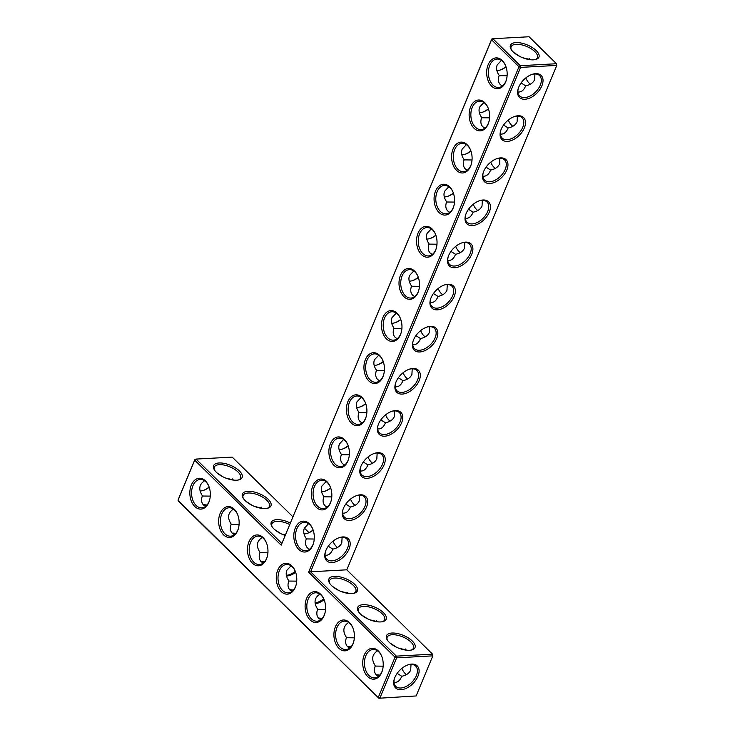 <?xml version="1.0" encoding="UTF-8"?>
<svg xmlns="http://www.w3.org/2000/svg" width="735" height="735" viewBox="0 0 735 735"><rect width="100%" height="100%" fill="white"/><g stroke="black" fill="none" stroke-linecap="round" stroke-linejoin="round"><path stroke-width="1.1" d="M308.599 572.161L518.974 66.756L520.307 65.7L492.873 38.716L529.053 36.75L556.478 63.734L556.753 65.424L556.478 63.734L520.307 65.7L520.582 67.39L310.62 571.784L308.599 572.161L395.044 657.191L378.35 697.285L379.958 697.919L396.643 657.825L395.044 657.191L396.376 656.134L432.548 654.168L432.823 655.859L396.643 657.825L396.376 656.134L310.62 571.784L346.791 569.818L556.753 65.424L520.582 67.39L518.974 66.756L491.54 39.773L281.165 545.177L194.72 460.147L178.026 500.241L378.847 698.25L178.522 501.206L178.247 499.515L194.94 459.412L194.72 460.147L196.052 459.081L194.94 459.412M342.804 536.936A15.444 9.362 -45.5 0 1 349.226 548.604A15.444 9.362 -45.5 0 1 333.074 562.459A15.444 9.362 -45.5 0 1 325.375 551.875A15.444 9.362 -45.5 0 1 339.414 537.607A15.444 9.362 -45.5 0 1 342.804 536.936M360.334 494.82A15.444 9.362 -45.5 0 1 366.756 506.488A15.444 9.362 -45.5 0 1 350.604 520.334A15.444 9.362 -45.5 0 1 342.905 509.759A15.444 9.362 -45.5 0 1 356.944 495.491A15.444 9.362 -45.5 0 1 360.334 494.82M377.863 452.705A15.444 9.362 -45.5 0 1 384.286 464.373A15.444 9.362 -45.5 0 1 368.134 478.219A15.444 9.362 -45.5 0 1 360.435 467.644A15.444 9.362 -45.5 0 1 374.473 453.376A15.444 9.362 -45.5 0 1 377.863 452.705M395.393 410.589A15.444 9.362 -45.5 0 1 401.825 422.257A15.444 9.362 -45.5 0 1 385.664 436.103A15.444 9.362 -45.5 0 1 377.965 425.528A15.444 9.362 -45.5 0 1 392.003 411.26A15.444 9.362 -45.5 0 1 395.393 410.589M412.932 368.474A15.444 9.362 -45.5 0 1 419.354 380.142A15.444 9.362 -45.5 0 1 403.203 393.988A15.444 9.362 -45.5 0 1 395.503 383.413A15.444 9.362 -45.5 0 1 409.533 369.135A15.444 9.362 -45.5 0 1 412.932 368.474M430.462 326.349A15.444 9.362 -45.5 0 1 436.884 338.026A15.444 9.362 -45.5 0 1 420.732 351.872A15.444 9.362 -45.5 0 1 413.033 341.288A15.444 9.362 -45.5 0 1 427.072 327.02A15.444 9.362 -45.5 0 1 430.462 326.349M447.992 284.234A15.444 9.362 -45.5 0 1 454.414 295.911A15.444 9.362 -45.5 0 1 438.262 309.757A15.444 9.362 -45.5 0 1 430.563 299.173A15.444 9.362 -45.5 0 1 444.601 284.904A15.444 9.362 -45.5 0 1 447.992 284.234M465.521 242.118A15.444 9.362 -45.5 0 1 471.943 253.786A15.444 9.362 -45.5 0 1 455.792 267.632A15.444 9.362 -45.5 0 1 448.093 257.057A15.444 9.362 -45.5 0 1 462.131 242.789A15.444 9.362 -45.5 0 1 465.521 242.118M483.051 200.003A15.444 9.362 -45.5 0 1 489.482 211.671A15.444 9.362 -45.5 0 1 473.322 225.516A15.444 9.362 -45.5 0 1 465.623 214.942A15.444 9.362 -45.5 0 1 479.661 200.673A15.444 9.362 -45.5 0 1 483.051 200.003M500.59 157.887A15.444 9.362 -45.5 0 1 507.012 169.555A15.444 9.362 -45.5 0 1 490.861 183.401A15.444 9.362 -45.5 0 1 483.161 172.826A15.444 9.362 -45.5 0 1 497.191 158.558A15.444 9.362 -45.5 0 1 500.59 157.887M518.12 115.772A15.444 9.362 -45.5 0 1 524.542 127.44A15.444 9.362 -45.5 0 1 508.39 141.285A15.444 9.362 -45.5 0 1 500.691 130.711A15.444 9.362 -45.5 0 1 514.73 116.433A15.444 9.362 -45.5 0 1 518.12 115.772M535.65 73.647A15.444 9.362 -45.5 0 1 542.072 85.324A15.444 9.362 -45.5 0 1 525.92 99.17A15.444 9.362 -45.5 0 1 518.221 88.595A15.444 9.362 -45.5 0 1 532.259 74.318A15.444 9.362 -45.5 0 1 535.65 73.647M416.129 695.953L378.847 698.25L416.129 695.953L432.823 655.859L432.548 654.168L346.791 569.818M409.505 650.273A15.444 6.799 22.6 0 0 411.894 649.915A15.444 6.799 22.6 0 0 403.359 635.38A15.444 6.799 22.6 0 0 387.033 639.56A15.444 6.799 22.6 0 0 409.505 650.273M380.693 621.929A15.444 6.799 22.6 0 0 383.082 621.562A15.444 6.799 22.6 0 0 374.547 607.037A15.444 6.799 22.6 0 0 358.221 611.217A15.444 6.799 22.6 0 0 380.693 621.929M351.872 593.586A15.444 6.799 22.6 0 0 354.261 593.218A15.444 6.799 22.6 0 0 345.726 578.693A15.444 6.799 22.6 0 0 329.409 582.873A15.444 6.799 22.6 0 0 351.872 593.586M338.982 537.754A14.222 8.618 -45.5 0 1 341.692 537.267A14.222 8.618 -45.5 0 1 346.755 538.92A14.222 8.618 -45.5 0 1 342.923 555.109A14.222 8.618 -45.5 0 1 326.809 559.206A14.222 8.618 -45.5 0 1 325.513 551.443M356.512 495.638A14.222 8.618 -45.5 0 1 359.222 495.151A14.222 8.618 -45.5 0 1 364.294 496.805A14.222 8.618 -45.5 0 1 360.462 512.984A14.222 8.618 -45.5 0 1 344.338 517.082A14.222 8.618 -45.5 0 1 343.043 509.327M374.041 453.523A14.222 8.618 -45.5 0 1 376.752 453.036A14.222 8.618 -45.5 0 1 381.823 454.68A14.222 8.618 -45.5 0 1 377.992 470.869A14.222 8.618 -45.5 0 1 361.868 474.966A14.222 8.618 -45.5 0 1 360.582 467.212M391.571 411.407A14.222 8.618 -45.5 0 1 394.282 410.92A14.222 8.618 -45.5 0 1 399.353 412.565A14.222 8.618 -45.5 0 1 395.522 428.753A14.222 8.618 -45.5 0 1 379.398 432.851A14.222 8.618 -45.5 0 1 378.112 425.096M409.101 369.292A14.222 8.618 -45.5 0 1 411.82 368.795A14.222 8.618 -45.5 0 1 416.883 370.449A14.222 8.618 -45.5 0 1 413.052 386.638A14.222 8.618 -45.5 0 1 396.928 390.735A14.222 8.618 -45.5 0 1 395.641 382.972M426.64 327.167A14.222 8.618 -45.5 0 1 429.35 326.68A14.222 8.618 -45.5 0 1 434.413 328.334A14.222 8.618 -45.5 0 1 430.581 344.522A14.222 8.618 -45.5 0 1 414.466 348.62A14.222 8.618 -45.5 0 1 413.171 340.856M444.17 285.051A14.222 8.618 -45.5 0 1 446.88 284.564A14.222 8.618 -45.5 0 1 451.952 286.218A14.222 8.618 -45.5 0 1 448.12 302.407A14.222 8.618 -45.5 0 1 431.996 306.504A14.222 8.618 -45.5 0 1 430.701 298.741M461.699 242.936A14.222 8.618 -45.5 0 1 464.41 242.449A14.222 8.618 -45.5 0 1 469.481 244.103A14.222 8.618 -45.5 0 1 465.65 260.291A14.222 8.618 -45.5 0 1 449.526 264.38A14.222 8.618 -45.5 0 1 448.24 256.625M479.229 200.82A14.222 8.618 -45.5 0 1 481.939 200.333A14.222 8.618 -45.5 0 1 487.011 201.987A14.222 8.618 -45.5 0 1 483.18 218.166A14.222 8.618 -45.5 0 1 467.056 222.264A14.222 8.618 -45.5 0 1 465.769 214.51M496.759 158.705A14.222 8.618 -45.5 0 1 499.478 158.218A14.222 8.618 -45.5 0 1 504.541 159.862A14.222 8.618 -45.5 0 1 500.71 176.051A14.222 8.618 -45.5 0 1 484.586 180.149A14.222 8.618 -45.5 0 1 483.299 172.394M514.298 116.589A14.222 8.618 -45.5 0 1 517.008 116.102A14.222 8.618 -45.5 0 1 522.071 117.747A14.222 8.618 -45.5 0 1 518.239 133.935A14.222 8.618 -45.5 0 1 502.124 138.033A14.222 8.618 -45.5 0 1 500.829 130.27M531.828 74.465A14.222 8.618 -45.5 0 1 534.538 73.978A14.222 8.618 -45.5 0 1 539.609 75.631A14.222 8.618 -45.5 0 1 535.778 91.82A14.222 8.618 -45.5 0 1 519.654 95.918A14.222 8.618 -45.5 0 1 518.359 88.154M411.205 650.071A14.222 6.266 22.6 0 0 413.456 648.141A14.222 6.266 22.6 0 0 402.734 636.887A14.222 6.266 22.6 0 0 387.189 637.199A14.222 6.266 22.6 0 0 387.409 640.167M382.384 621.727A14.222 6.266 22.6 0 0 384.644 619.789A14.222 6.266 22.6 0 0 373.913 608.543A14.222 6.266 22.6 0 0 358.377 608.856A14.222 6.266 22.6 0 0 358.597 611.823M353.572 593.384A14.222 6.266 22.6 0 0 355.832 591.445A14.222 6.266 22.6 0 0 345.101 580.2A14.222 6.266 22.6 0 0 329.565 580.512A14.222 6.266 22.6 0 0 329.776 583.48M208.85 502.299A15.444 10.235 -93.1 0 0 209.521 500.379A15.444 10.235 -93.1 0 0 208.74 486A15.444 10.235 -93.1 0 0 193.333 481.618A15.444 10.235 -93.1 0 0 193.489 505.028A15.444 10.235 -93.1 0 0 208.85 502.299M237.662 530.642A15.444 10.235 -93.1 0 0 238.333 528.722A15.444 10.235 -93.1 0 0 237.552 514.353A15.444 10.235 -93.1 0 0 222.154 509.961A15.444 10.235 -93.1 0 0 222.301 533.371A15.444 10.235 -93.1 0 0 237.662 530.642M266.483 558.986A15.444 10.235 -93.1 0 0 267.154 557.075A15.444 10.235 -93.1 0 0 266.373 542.696A15.444 10.235 -93.1 0 0 250.966 538.305A15.444 10.235 -93.1 0 0 251.122 561.715A15.444 10.235 -93.1 0 0 266.483 558.986M330.355 503.098A15.444 10.235 -93.1 0 0 331.026 501.178A15.444 10.235 -93.1 0 0 330.254 486.8A15.444 10.235 -93.1 0 0 314.846 482.417A15.444 10.235 -93.1 0 0 315.003 505.827A15.444 10.235 -93.1 0 0 330.355 503.098M347.894 460.983A15.444 10.235 -93.1 0 0 348.565 459.063A15.444 10.235 -93.1 0 0 347.784 444.684A15.444 10.235 -93.1 0 0 332.376 440.302A15.444 10.235 -93.1 0 0 332.532 463.712A15.444 10.235 -93.1 0 0 347.894 460.983M365.424 418.867A15.444 10.235 -93.1 0 0 366.094 416.947A15.444 10.235 -93.1 0 0 365.313 402.569A15.444 10.235 -93.1 0 0 349.906 398.186A15.444 10.235 -93.1 0 0 350.062 421.596A15.444 10.235 -93.1 0 0 365.424 418.867M382.953 376.752A15.444 10.235 -93.1 0 0 383.624 374.832A15.444 10.235 -93.1 0 0 382.843 360.453A15.444 10.235 -93.1 0 0 367.436 356.071A15.444 10.235 -93.1 0 0 367.592 379.481A15.444 10.235 -93.1 0 0 382.953 376.752M295.295 587.329A15.444 10.235 -93.1 0 0 295.966 585.418A15.444 10.235 -93.1 0 0 295.185 571.04A15.444 10.235 -93.1 0 0 279.778 566.648A15.444 10.235 -93.1 0 0 279.934 590.067A15.444 10.235 -93.1 0 0 295.295 587.329M312.825 545.214A15.444 10.235 -93.1 0 0 313.496 543.294A15.444 10.235 -93.1 0 0 312.715 528.924A15.444 10.235 -93.1 0 0 297.308 524.533A15.444 10.235 -93.1 0 0 297.464 547.942A15.444 10.235 -93.1 0 0 312.825 545.214M324.107 615.682A15.444 10.235 -93.1 0 0 324.778 613.762A15.444 10.235 -93.1 0 0 324.006 599.383A15.444 10.235 -93.1 0 0 308.599 595.001A15.444 10.235 -93.1 0 0 308.755 618.411A15.444 10.235 -93.1 0 0 324.107 615.682M352.929 644.025A15.444 10.235 -93.1 0 0 353.599 642.105A15.444 10.235 -93.1 0 0 352.818 627.727A15.444 10.235 -93.1 0 0 337.411 623.344A15.444 10.235 -93.1 0 0 337.567 646.754A15.444 10.235 -93.1 0 0 352.929 644.025M381.741 672.369A15.444 10.235 -93.1 0 0 382.411 670.449A15.444 10.235 -93.1 0 0 381.63 656.07A15.444 10.235 -93.1 0 0 366.223 651.688A15.444 10.235 -93.1 0 0 366.379 675.097A15.444 10.235 -93.1 0 0 381.741 672.369M400.483 334.636A15.444 10.235 -93.1 0 0 401.154 332.716A15.444 10.235 -93.1 0 0 400.373 318.338A15.444 10.235 -93.1 0 0 384.965 313.955A15.444 10.235 -93.1 0 0 385.122 337.365A15.444 10.235 -93.1 0 0 400.483 334.636M418.013 292.512A15.444 10.235 -93.1 0 0 418.684 290.601A15.444 10.235 -93.1 0 0 417.912 276.222A15.444 10.235 -93.1 0 0 402.504 271.831A15.444 10.235 -93.1 0 0 402.661 295.24A15.444 10.235 -93.1 0 0 418.013 292.512M435.552 250.396A15.444 10.235 -93.1 0 0 436.222 248.476A15.444 10.235 -93.1 0 0 435.442 234.097A15.444 10.235 -93.1 0 0 420.034 229.715A15.444 10.235 -93.1 0 0 420.19 253.125A15.444 10.235 -93.1 0 0 435.552 250.396M453.082 208.281A15.444 10.235 -93.1 0 0 453.752 206.36A15.444 10.235 -93.1 0 0 452.971 191.982A15.444 10.235 -93.1 0 0 437.564 187.6A15.444 10.235 -93.1 0 0 437.72 211.009A15.444 10.235 -93.1 0 0 453.082 208.281M470.611 166.165A15.444 10.235 -93.1 0 0 471.282 164.245A15.444 10.235 -93.1 0 0 470.501 149.867A15.444 10.235 -93.1 0 0 455.094 145.484A15.444 10.235 -93.1 0 0 455.25 168.894A15.444 10.235 -93.1 0 0 470.611 166.165M488.141 124.05A15.444 10.235 -93.1 0 0 488.812 122.129A15.444 10.235 -93.1 0 0 488.031 107.751A15.444 10.235 -93.1 0 0 472.633 103.369A15.444 10.235 -93.1 0 0 472.78 126.778A15.444 10.235 -93.1 0 0 488.141 124.05M505.671 81.934A15.444 10.235 -93.1 0 0 506.341 80.014A15.444 10.235 -93.1 0 0 505.57 65.635A15.444 10.235 -93.1 0 0 490.162 61.253A15.444 10.235 -93.1 0 0 490.318 84.663A15.444 10.235 -93.1 0 0 505.671 81.934M513.131 51.854A15.444 6.799 22.6 0 0 535.824 59.471A15.444 6.799 22.6 0 0 527.289 44.945A15.444 6.799 22.6 0 0 510.972 49.126A15.444 6.799 22.6 0 0 513.131 51.854M342.097 537.257L341.775 542.926C340.342 546.133 337.356 548.191 332.826 549.109L332.578 549.734C330.823 553.74 328.325 555.577 325.09 555.247M359.626 495.133L359.305 500.811C357.871 504.017 354.895 506.075 350.356 506.994L350.108 507.619C348.353 511.624 345.854 513.462 342.629 513.131M377.156 453.017L376.834 458.695C375.41 461.892 372.424 463.96 367.886 464.878L367.638 465.503C365.883 469.509 363.393 471.346 360.159 471.016M394.686 410.902L394.364 416.58C392.94 419.777 389.954 421.844 385.416 422.763L385.168 423.388C383.413 427.393 380.923 429.231 377.689 428.9M412.225 368.786L411.903 374.464C410.47 377.661 407.484 379.719 402.945 380.647L402.706 381.272C400.942 385.269 398.453 387.106 395.219 386.785M429.754 326.671L429.433 332.339C428 335.546 425.014 337.604 420.484 338.523L420.236 339.157C418.481 343.153 415.982 344.991 412.748 344.669M447.284 284.555L446.963 290.224C445.529 293.43 442.553 295.488 438.014 296.407L437.766 297.041C436.011 301.038 433.512 302.875 430.287 302.544M464.814 242.44L464.492 248.108C463.068 251.315 460.082 253.373 455.544 254.292L455.296 254.916C453.541 258.922 451.051 260.76 447.817 260.429M482.344 200.315L482.022 205.993C480.598 209.19 477.612 211.257 473.074 212.176L472.825 212.801C471.071 216.807 468.581 218.644 465.347 218.313M499.883 158.2L499.561 163.877C498.128 167.075 495.142 169.142 490.603 170.061L490.364 170.685C488.6 174.691 486.111 176.529 482.877 176.198M517.412 116.084L517.091 121.762C515.658 124.959 512.672 127.017 508.142 127.945L507.894 128.57C506.139 132.566 503.64 134.404 500.406 134.082M534.942 73.969L534.621 79.637C533.187 82.844 530.211 84.902 525.672 85.82L525.424 86.454C523.669 90.451 521.17 92.288 517.945 91.967M417.939 676.264A15.444 9.362 134.5 0 0 408.329 664.752A15.444 9.362 134.5 0 0 394.291 679.03A15.444 9.362 134.5 0 0 401.751 689.632A15.444 9.362 134.5 0 0 417.939 676.264M398.646 648.151L407.438 650.255M390.019 643.042L396.294 647.112M369.834 619.807L378.617 621.911M361.197 614.699L367.482 618.76M341.022 591.454L349.805 593.568M332.385 586.355L338.66 590.416M491.761 39.047L491.54 39.773L492.873 38.716L491.761 39.047L281.165 545.177M281.808 543.441L196.052 459.081L232.223 457.124L292.897 516.797M208.85 486.294A14.222 9.426 -93.1 0 0 200.232 479.431A14.222 9.426 -93.1 0 0 191.587 494.15A14.222 9.426 -93.1 0 0 201.776 507.839A14.222 9.426 -93.1 0 0 209.071 501.573A14.222 9.426 -93.1 0 0 209.604 500.085M237.671 514.638A14.222 9.426 -93.1 0 0 229.044 507.775A14.222 9.426 -93.1 0 0 220.399 522.493A14.222 9.426 -93.1 0 0 230.588 536.183A14.222 9.426 -93.1 0 0 237.883 529.917A14.222 9.426 -93.1 0 0 238.416 528.428M266.483 542.981A14.222 9.426 -93.1 0 0 257.856 536.118A14.222 9.426 -93.1 0 0 249.22 550.837A14.222 9.426 -93.1 0 0 259.4 564.526A14.222 9.426 -93.1 0 0 266.704 558.26A14.222 9.426 -93.1 0 0 267.237 556.772M330.364 487.094A14.222 9.426 -93.1 0 0 321.737 480.231A14.222 9.426 -93.1 0 0 313.101 494.949A14.222 9.426 -93.1 0 0 323.281 508.638A14.222 9.426 -93.1 0 0 330.575 502.372A14.222 9.426 -93.1 0 0 331.117 500.884M347.894 444.969A14.222 9.426 -93.1 0 0 339.267 438.115A14.222 9.426 -93.1 0 0 330.631 452.824A14.222 9.426 -93.1 0 0 340.81 466.523A14.222 9.426 -93.1 0 0 348.114 460.257A14.222 9.426 -93.1 0 0 348.647 458.769M365.424 402.853A14.222 9.426 -93.1 0 0 356.806 395.99A14.222 9.426 -93.1 0 0 348.16 410.709A14.222 9.426 -93.1 0 0 358.34 424.407A14.222 9.426 -93.1 0 0 365.644 418.132A14.222 9.426 -93.1 0 0 366.177 416.653M382.963 360.738A14.222 9.426 -93.1 0 0 374.335 353.875A14.222 9.426 -93.1 0 0 365.69 368.593A14.222 9.426 -93.1 0 0 375.879 382.292A14.222 9.426 -93.1 0 0 383.174 376.017A14.222 9.426 -93.1 0 0 383.707 374.538M286.356 575.294A14.222 8.618 134.5 0 0 295.305 571.343A14.222 9.426 -93.1 0 0 286.678 564.462A14.222 9.426 -93.1 0 0 278.032 579.18A14.222 9.426 -93.1 0 0 288.221 592.869A14.222 9.426 -93.1 0 0 295.516 586.603A14.222 9.426 -93.1 0 0 296.049 585.115M312.834 529.209A14.222 9.426 -93.1 0 0 304.207 522.346A14.222 9.426 -93.1 0 0 295.562 537.064A14.222 9.426 -93.1 0 0 305.751 550.754A14.222 9.426 -93.1 0 0 313.046 544.488A14.222 9.426 -93.1 0 0 313.579 543M315.168 603.646A14.222 8.618 134.5 0 0 324.126 599.687A14.222 9.426 -93.1 0 0 315.49 592.805A14.222 9.426 -93.1 0 0 306.853 607.523A14.222 9.426 -93.1 0 0 317.033 621.213A14.222 9.426 -93.1 0 0 324.328 614.947A14.222 9.426 -93.1 0 0 324.87 613.459M352.929 628.012A14.222 9.426 -93.1 0 0 344.311 621.149A14.222 9.426 -93.1 0 0 335.665 635.867A14.222 9.426 -93.1 0 0 345.845 649.565A14.222 9.426 -93.1 0 0 353.149 643.29A14.222 9.426 -93.1 0 0 353.682 641.802M381.75 656.355A14.222 9.426 -93.1 0 0 373.123 649.492A14.222 9.426 -93.1 0 0 364.477 664.21A14.222 9.426 -93.1 0 0 374.666 677.909A14.222 9.426 -93.1 0 0 381.961 671.634A14.222 9.426 -93.1 0 0 382.494 670.155M400.492 318.623A14.222 9.426 -93.1 0 0 391.865 311.759A14.222 9.426 -93.1 0 0 383.22 326.478A14.222 9.426 -93.1 0 0 393.409 340.167A14.222 9.426 -93.1 0 0 400.704 333.901A14.222 9.426 -93.1 0 0 401.236 332.413M418.022 276.507A14.222 9.426 -93.1 0 0 409.395 269.644A14.222 9.426 -93.1 0 0 400.759 284.362A14.222 9.426 -93.1 0 0 410.938 298.052A14.222 9.426 -93.1 0 0 418.233 291.786A14.222 9.426 -93.1 0 0 418.775 290.297M435.552 234.391A14.222 9.426 -93.1 0 0 426.925 227.528A14.222 9.426 -93.1 0 0 418.288 242.247A14.222 9.426 -93.1 0 0 428.468 255.936A14.222 9.426 -93.1 0 0 435.772 249.67A14.222 9.426 -93.1 0 0 436.305 248.182M453.082 192.267A14.222 9.426 -93.1 0 0 444.464 185.413A14.222 9.426 -93.1 0 0 435.818 200.122A14.222 9.426 -93.1 0 0 445.998 213.821A14.222 9.426 -93.1 0 0 453.302 207.555A14.222 9.426 -93.1 0 0 453.835 206.066M470.62 150.151A14.222 9.426 -93.1 0 0 461.993 143.288A14.222 9.426 -93.1 0 0 453.348 158.007A14.222 9.426 -93.1 0 0 463.537 171.705A14.222 9.426 -93.1 0 0 470.832 165.43A14.222 9.426 -93.1 0 0 471.365 163.951M488.15 108.036A14.222 9.426 -93.1 0 0 479.523 101.173A14.222 9.426 -93.1 0 0 470.878 115.891A14.222 9.426 -93.1 0 0 481.067 129.59A14.222 9.426 -93.1 0 0 488.362 123.315A14.222 9.426 -93.1 0 0 488.894 121.835M505.68 65.92A14.222 9.426 -93.1 0 0 497.053 59.057A14.222 9.426 -93.1 0 0 488.417 73.776A14.222 9.426 -93.1 0 0 498.596 87.465A14.222 9.426 -93.1 0 0 505.891 81.199A14.222 9.426 -93.1 0 0 506.433 79.711M308.966 532.609L304.4 528.116M535.135 59.636A14.222 6.266 22.6 0 0 537.395 57.697A14.222 6.266 22.6 0 0 526.664 46.452A14.222 6.266 22.6 0 0 511.128 46.764A14.222 6.266 22.6 0 0 511.339 49.732M327.057 507.196L325.045 505.818C322.904 503.594 322.518 500.507 323.896 496.584C321.296 492.854 320.625 489.363 321.893 486.092L326.119 481.563M331.788 496.906L323.813 496.814M350.356 506.994L345.772 504.109M333.295 541.934A15.444 10.235 -93.1 0 1 333.019 541.171A14.222 9.426 -93.1 0 0 333.185 541.658A14.222 9.426 -93.1 0 0 337.54 547.456M332.826 549.109L328.242 546.224M309.518 549.311L307.515 547.942C305.374 545.71 304.988 542.632 306.366 538.7C303.766 534.979 303.096 531.478 304.354 528.208L308.59 523.678M314.258 539.031L306.284 538.93M344.586 465.08L342.583 463.702C340.434 461.47 340.057 458.392 341.426 454.469C338.826 450.739 338.155 447.248 339.423 443.977L343.649 439.447M349.318 454.79L341.352 454.699M367.886 464.878L363.301 461.993M350.834 499.818A15.444 10.235 -93.1 0 1 350.549 499.056A14.222 9.426 -93.1 0 0 350.714 499.543A14.222 9.426 -93.1 0 0 355.069 505.34M362.116 422.965L360.113 421.587C357.973 419.354 357.587 416.276 358.965 412.353C356.356 408.623 355.685 405.123 356.953 401.861L361.188 397.332M366.848 412.675L358.882 412.583M385.416 422.763L380.84 419.878M368.06 456.959A14.222 9.426 -93.1 0 0 368.244 457.427A14.222 9.426 -93.1 0 0 372.608 463.225M379.646 380.84L377.643 379.471C375.502 377.239 375.116 374.161 376.495 370.238C373.894 366.508 373.224 363.007 374.483 359.746L378.718 355.207M384.387 370.559L376.412 370.458M402.945 380.647L398.37 377.762M385.59 414.843A14.222 9.426 -93.1 0 0 385.774 415.312A14.222 9.426 -93.1 0 0 390.138 421.109M397.176 338.725L395.173 337.356C393.032 335.123 392.646 332.045 394.024 328.122C391.424 324.392 390.754 320.892 392.012 317.621L396.248 313.092M401.916 328.444L393.942 328.343M420.484 338.523L415.9 335.638M403.129 372.719A14.222 9.426 -93.1 0 0 403.313 373.196A14.222 9.426 -93.1 0 0 407.668 378.994M414.715 296.609L412.702 295.24C410.562 293.008 410.176 289.93 411.554 285.998C408.954 282.277 408.283 278.776 409.551 275.506L413.777 270.976M419.446 286.328L411.471 286.227M438.014 296.407L433.429 293.522M420.659 330.603A14.222 9.426 -93.1 0 0 420.843 331.072A14.222 9.426 -93.1 0 0 425.197 336.878M432.244 254.494L430.241 253.116C428.092 250.892 427.715 247.814 429.084 243.882C426.484 240.152 425.813 236.661 427.081 233.39L431.307 228.861M436.976 244.213L429.01 244.112M455.544 254.292L450.959 251.407M438.492 289.232A15.444 10.235 -93.1 0 1 438.207 288.469A14.222 9.426 -93.1 0 0 438.372 288.956A14.222 9.426 -93.1 0 0 442.727 294.753M449.774 212.378L447.771 211C445.63 208.768 445.245 205.69 446.623 201.767C444.013 198.037 443.343 194.545 444.611 191.275L448.846 186.745M454.506 202.088L446.54 201.996M473.074 212.176L468.498 209.291M455.718 246.372A14.222 9.426 -93.1 0 0 455.902 246.841A14.222 9.426 -93.1 0 0 460.266 252.638M467.304 170.263L465.301 168.885C463.16 166.652 462.774 163.574 464.152 159.651C461.552 155.921 460.882 152.421 462.14 149.159L466.376 144.63M472.045 159.973L464.07 159.881M490.603 170.061L486.028 167.176M473.248 204.256A14.222 9.426 -93.1 0 0 473.441 204.725A14.222 9.426 -93.1 0 0 477.796 210.522M484.834 128.147L482.831 126.769C480.69 124.537 480.304 121.459 481.682 117.536C479.082 113.806 478.411 110.305 479.67 107.044L483.906 102.505M489.574 117.857L481.6 117.756M508.142 127.945L503.558 125.06M490.787 162.141A14.222 9.426 -93.1 0 0 490.971 162.61A14.222 9.426 -93.1 0 0 495.326 168.407M502.372 86.023L500.36 84.654C498.22 82.421 497.834 79.343 499.212 75.42C496.612 71.69 495.941 68.19 497.209 64.919L501.435 60.389M507.104 75.742L499.129 75.641M525.672 85.82L521.087 82.945M508.317 120.025A14.222 9.426 -93.1 0 0 508.501 120.494A14.222 9.426 -93.1 0 0 512.855 126.291M522.585 57.707L531.368 59.82M513.949 52.608L520.224 56.668M529.457 58.543A14.222 9.426 -93.1 0 0 528.437 59.443M526.15 78.645A15.444 10.235 -93.1 0 1 525.865 77.892A14.222 9.426 -93.1 0 0 526.03 78.369A14.222 9.426 -93.1 0 0 530.385 84.176M394.429 678.589A14.222 8.618 134.5 0 0 395.724 686.352A14.222 8.618 134.5 0 0 406.4 686.334A14.222 8.618 134.5 0 0 416.332 675.63A14.222 8.618 134.5 0 0 415.67 666.066A14.222 8.618 134.5 0 0 407.897 664.909M411.012 664.403L410.69 670.081C409.257 673.278 406.271 675.336 401.742 676.264L401.494 676.889C399.987 680.371 397.865 682.227 395.136 682.447L394.006 682.402M405.527 648.977A14.222 9.426 -93.1 0 0 404.507 649.878M401.916 668.345A14.222 9.426 -93.1 0 0 402.1 668.813A14.222 9.426 -93.1 0 0 406.455 674.611M397.157 673.379L401.742 676.264M375.199 666.075L383.174 666.176M378.433 676.457L376.43 675.088C374.29 672.856 373.904 669.778 375.282 665.855C371.184 659.488 371.928 654.481 377.505 650.824M376.706 620.634A14.222 9.426 -93.1 0 0 375.686 621.534M346.387 637.732L354.353 637.833M349.621 648.114L347.618 646.745C345.468 644.512 345.092 641.434 346.47 637.511C342.372 631.144 343.116 626.137 348.693 622.481M347.894 592.281A14.222 9.426 -93.1 0 0 346.874 593.191M317.566 609.388L325.541 609.49M320.809 619.77L318.797 618.401C316.656 616.169 316.27 613.091 317.649 609.168C313.551 602.801 314.295 597.794 319.872 594.137M293.008 590.527A15.444 6.799 22.6 0 0 290.077 590.141M379.453 675.557A15.444 6.799 22.6 0 0 376.522 675.18M350.641 647.213A15.444 6.799 22.6 0 0 347.71 646.837M321.829 618.87A15.444 6.799 22.6 0 0 318.898 618.493M261.265 561.797A15.444 6.799 -157.4 0 1 264.196 562.183M232.444 533.454A15.444 6.799 -157.4 0 1 235.375 533.84M203.632 505.11A15.444 6.799 -157.4 0 1 206.563 505.496M203.172 490.466A15.444 9.362 134.5 0 0 209.135 487.048M285.143 535.411A15.444 6.799 -157.4 0 1 271.775 526.187A15.444 6.799 -157.4 0 1 276.727 519.663A15.444 6.799 -157.4 0 1 290.307 523.017M247.906 491.32A15.444 6.799 -157.4 0 1 267.145 498.33A15.444 6.799 -157.4 0 1 267.816 508.188A15.444 6.799 -157.4 0 1 254.053 506.213A15.444 6.799 -157.4 0 1 242.963 497.843A15.444 6.799 -157.4 0 1 247.906 491.32M219.094 462.976A15.444 6.799 -157.4 0 1 238.333 469.987A15.444 6.799 -157.4 0 1 239.004 479.845A15.444 6.799 -157.4 0 1 225.241 477.869A15.444 6.799 -157.4 0 1 214.142 469.5A15.444 6.799 -157.4 0 1 219.094 462.976M400.768 319.376A15.444 9.362 -45.5 0 1 394.814 322.794M383.238 361.491A15.444 9.362 -45.5 0 1 377.275 364.918M365.708 403.616A15.444 9.362 -45.5 0 1 359.746 407.034M348.179 445.732A15.444 9.362 -45.5 0 1 342.216 449.149M330.64 487.847A15.444 9.362 -45.5 0 1 324.686 491.265M313.11 529.963A15.444 9.362 -45.5 0 1 307.156 533.38M505.956 66.674A15.444 9.362 -45.5 0 1 500.002 70.091M488.426 108.789A15.444 9.362 -45.5 0 1 482.472 112.216M470.896 150.914A15.444 9.362 -45.5 0 1 464.933 154.332M453.366 193.029A15.444 9.362 -45.5 0 1 447.404 196.447M435.837 235.145A15.444 9.362 -45.5 0 1 429.874 238.563M418.298 277.26A15.444 9.362 -45.5 0 1 412.344 280.678M205.543 506.397L203.54 505.028C201.399 502.795 201.013 499.717 202.391 495.785C198.294 489.418 199.038 484.411 204.615 480.763M234.355 534.74L232.352 533.371C230.211 531.139 229.825 528.061 231.203 524.129C227.106 517.762 227.85 512.754 233.427 509.107M263.176 563.083L261.173 561.715C259.023 559.482 258.646 556.404 260.015 552.481C255.927 546.114 256.662 541.098 262.239 537.45M291.988 591.427L289.985 590.058C287.844 587.825 287.458 584.748 288.837 580.825C286.237 577.094 285.566 573.594 286.825 570.323L291.06 565.794M313.183 530.174A14.222 8.618 -45.5 0 1 307.57 533.252A14.222 8.618 -45.5 0 1 304.033 533.886M330.713 488.058A14.222 8.618 -45.5 0 1 325.1 491.136A14.222 8.618 -45.5 0 1 321.572 491.77M296.729 581.146L288.754 581.045M295.654 572.289A14.222 8.618 -45.5 0 1 290.031 575.367A14.222 8.618 -45.5 0 1 286.503 576.001M323.703 598.777A14.222 8.618 -45.5 0 1 315.058 602.902M348.252 445.943A14.222 8.618 -45.5 0 1 342.629 449.021A14.222 8.618 -45.5 0 1 339.101 449.645M365.782 403.827A14.222 8.618 -45.5 0 1 360.159 406.905A14.222 8.618 -45.5 0 1 356.631 407.53M368.079 456.94A15.444 10.235 -93.1 0 0 368.364 457.694M383.312 361.712A14.222 8.618 -45.5 0 1 377.689 364.781A14.222 8.618 -45.5 0 1 374.161 365.414M385.618 414.825A15.444 10.235 -93.1 0 0 385.893 415.578M400.841 319.596A14.222 8.618 -45.5 0 1 395.228 322.665A14.222 8.618 -45.5 0 1 391.691 323.299M403.147 372.709A15.444 10.235 -93.1 0 0 403.423 373.463M418.371 277.472A14.222 8.618 -45.5 0 1 412.758 280.55A14.222 8.618 -45.5 0 1 409.23 281.183M420.677 330.594A15.444 10.235 -93.1 0 0 420.953 331.347M435.91 235.356A14.222 8.618 -45.5 0 1 430.287 238.434A14.222 8.618 -45.5 0 1 426.759 239.068M453.44 193.241A14.222 8.618 -45.5 0 1 447.817 196.319A14.222 8.618 -45.5 0 1 444.289 196.943M455.737 246.354A15.444 10.235 -93.1 0 0 456.022 247.116M470.97 151.125A14.222 8.618 -45.5 0 1 465.347 154.203A14.222 8.618 -45.5 0 1 461.819 154.828M473.276 204.238A15.444 10.235 -93.1 0 0 473.551 204.992M488.499 109.01A14.222 8.618 -45.5 0 1 482.886 112.087A14.222 8.618 -45.5 0 1 479.349 112.712M490.805 162.123A15.444 10.235 -93.1 0 0 491.081 162.876M506.029 66.894A14.222 8.618 -45.5 0 1 500.416 69.963A14.222 8.618 -45.5 0 1 496.888 70.597M508.335 120.007A15.444 10.235 -93.1 0 0 508.611 120.76M394.53 682.447A14.222 6.266 22.6 0 0 393.978 681.905M379.848 675.134A14.222 6.266 22.6 0 0 376.164 674.813M401.935 668.326A15.444 10.235 -93.1 0 0 402.21 669.08M351.027 646.791A14.222 6.266 22.6 0 0 347.352 646.469M322.215 618.447A14.222 6.266 22.6 0 0 318.531 618.126M293.394 590.104A14.222 6.266 22.6 0 0 289.719 589.773M260.907 561.43A14.222 6.266 -157.4 0 1 264.582 561.76M232.085 533.086A14.222 6.266 -157.4 0 1 235.77 533.417M203.273 504.743A14.222 6.266 -157.4 0 1 206.948 505.074M200.058 490.971A14.222 8.618 134.5 0 0 203.586 490.337A14.222 8.618 134.5 0 0 209.209 487.259M272.143 526.793A14.222 6.266 -157.4 0 1 271.932 523.825A14.222 6.266 -157.4 0 1 276.994 521.354A14.222 6.266 -157.4 0 1 289.673 524.533M243.331 498.449A14.222 6.266 -157.4 0 1 243.11 495.482A14.222 6.266 -157.4 0 1 248.182 493.01A14.222 6.266 -157.4 0 1 263.249 497.54A14.222 6.266 -157.4 0 1 269.377 506.415A14.222 6.266 -157.4 0 1 267.127 508.354M214.519 470.106A14.222 6.266 -157.4 0 1 214.298 467.138A14.222 6.266 -157.4 0 1 219.361 464.667A14.222 6.266 -157.4 0 1 234.428 469.196A14.222 6.266 -157.4 0 1 240.565 478.072A14.222 6.266 -157.4 0 1 238.305 480.01M231.121 524.358L239.095 524.459M245.94 501.325L252.215 505.386M225.755 478.081L234.538 480.194M217.119 472.982L223.403 477.043M202.309 496.015L210.274 496.116M259.942 552.702L267.908 552.803M274.752 529.669L281.027 533.729M254.567 506.424L263.36 508.537M283.388 534.768L285.465 534.648M295.58 572.078A15.444 9.362 -45.5 0 1 289.618 575.496M232.627 478.908A14.222 9.426 -93.1 0 0 231.608 479.808M261.449 507.251A14.222 9.426 -93.1 0 0 260.429 508.161"/></g></svg>
